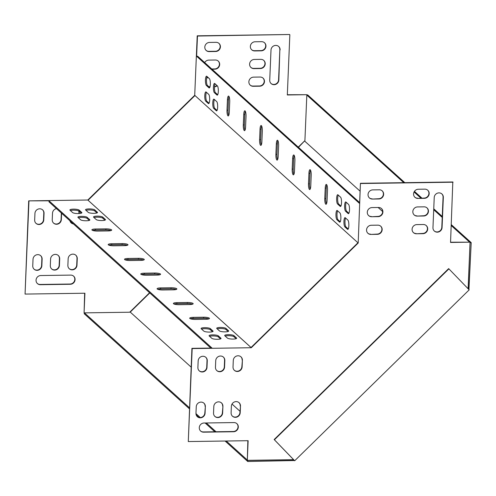 <?xml version="1.0" encoding="UTF-8"?>
<svg xmlns="http://www.w3.org/2000/svg" width="496" height="496" viewBox="0 0 496 496"><rect width="100%" height="100%" fill="white"/><g stroke="black" fill="none" stroke-linecap="round" stroke-linejoin="round"><path stroke-width="0.74" d="M262.942 78.021A4.7 4.439 -47.9 0 1 259.47 85.969L252.966 86.062A4.7 4.439 -47.9 0 1 250.139 85.083M210.025 86.676L208.797 86.688M216.932 85.479A4.7 4.439 -47.9 0 1 214.495 86.577M263.68 60.338A4.7 4.439 -47.9 0 1 260.214 68.293L253.704 68.386A4.7 4.439 -47.9 0 1 250.883 67.4M218.141 60.989A4.7 4.439 -47.9 0 1 214.675 68.938L211.761 68.981M264.424 42.662A4.7 4.439 -47.9 0 1 260.952 50.611L254.448 50.704A4.7 4.439 -47.9 0 1 251.621 49.724M278.572 46.388A4.7 4.439 -47.9 0 1 279.843 49.687L278.585 79.806A4.7 4.439 -47.9 0 1 271.014 83.477M218.885 43.313A4.7 4.439 -47.9 0 1 215.413 51.262L208.909 51.355A4.7 4.439 -47.9 0 1 206.082 50.369M78.876 213.54L78.92 212.579A4.7 4.439 132.1 0 0 78.666 210.893M71.071 222.791A4.7 4.439 132.1 0 0 73.197 223.733M78.69 218.048L78.703 217.688M53.506 223.045A4.7 4.439 132.1 0 0 61.076 219.375L61.343 213.02M37.324 283.476A4.7 4.439 132.1 0 0 40.145 284.462L70.072 284.034A4.7 4.439 132.1 0 0 73.538 276.086M210.812 348.068L48.992 201.86L49.036 200.812L28.7 200.861L25.06 294.078L84.909 293.223L84.084 312.871L129.698 312.22L149.581 292.739M28.7 200.861L87.804 200.018L141.261 147.665L194.717 95.306L197.21 35.811L289.583 34.497L197.47 36.047L196.621 56.259L197.662 56.24L359.625 202.579M298.251 147.126L304.91 140.604L306.838 94.699L287.333 94.736M84.642 293.229L84.084 312.871M35.941 223.293A4.7 4.439 132.1 0 0 43.512 219.629L43.791 213.082A4.7 4.439 132.1 0 0 42.513 209.777M34.019 269.13A4.7 4.439 132.1 0 0 41.596 265.465L41.869 258.912A4.7 4.439 132.1 0 0 40.591 255.614M51.584 268.882A4.7 4.439 132.1 0 0 59.16 265.211L59.433 258.664A4.7 4.439 132.1 0 0 58.156 255.366M69.149 268.627A4.7 4.439 132.1 0 0 76.725 264.963L76.998 258.416A4.7 4.439 132.1 0 0 75.721 255.111M253.611 77.128A4.7 4.439 132.1 0 0 250.269 85.2A4.7 4.439 132.1 0 0 253.227 86.298L259.73 86.205A4.7 4.439 132.1 0 0 263.072 78.132A4.7 4.439 132.1 0 0 260.115 77.041L253.611 77.128M208.401 77.773L208.072 77.779A4.7 4.439 132.1 0 0 206.671 78.021M214.477 86.843A4.7 4.439 132.1 0 0 217.192 85.715M209.058 86.924L209.963 86.912M254.349 59.452A4.7 4.439 132.1 0 0 251.007 67.524A4.7 4.439 132.1 0 0 253.964 68.622L260.474 68.529A4.7 4.439 132.1 0 0 263.816 60.456A4.7 4.439 132.1 0 0 260.859 59.359L254.349 59.452M212.021 69.217L214.935 69.173A4.7 4.439 132.1 0 0 218.277 61.107A4.7 4.439 132.1 0 0 215.32 60.01L208.816 60.103A4.7 4.439 132.1 0 0 204.687 62.589M255.093 41.769A4.7 4.439 132.1 0 0 251.751 49.842A4.7 4.439 132.1 0 0 254.708 50.939L261.212 50.846A4.7 4.439 132.1 0 0 264.554 42.78A4.7 4.439 132.1 0 0 261.597 41.683L255.093 41.769M280.104 49.922A4.7 4.439 132.1 0 0 273.848 45.837A4.7 4.439 132.1 0 0 271.002 50.053L269.737 80.172A4.7 4.439 132.1 0 0 275.993 84.258A4.7 4.439 132.1 0 0 278.845 80.042L279.843 49.687M209.554 42.42A4.7 4.439 132.1 0 0 206.212 50.493A4.7 4.439 132.1 0 0 209.169 51.59L215.673 51.497A4.7 4.439 132.1 0 0 219.015 43.425A4.7 4.439 132.1 0 0 216.058 42.327L209.554 42.42M70.68 210.812A4.7 4.439 -47.9 0 1 70.916 210.428M78.876 210.998A4.7 4.439 -47.9 0 1 79.18 212.815L79.149 213.528M78.976 217.626L78.951 218.283M73.464 223.969A4.7 4.439 -47.9 0 1 69.924 220.77M61.603 213.255L61.337 219.61A4.7 4.439 -47.9 0 1 53.636 223.163A4.7 4.439 -47.9 0 1 52.229 219.74L52.508 213.193A4.7 4.439 -47.9 0 1 56.482 208.624M70.333 284.27L40.405 284.698A4.7 4.439 -47.9 0 1 36.406 278.56A4.7 4.439 -47.9 0 1 40.79 275.528L70.717 275.1A4.7 4.439 -47.9 0 1 74.716 281.244A4.7 4.439 -47.9 0 1 70.333 284.27L70.072 284.034M28.96 201.097L25.06 294.078M306.838 94.699L287.32 94.972L289.844 34.732M34.664 219.995L34.943 213.447A4.7 4.439 -47.9 0 1 42.644 209.895A4.7 4.439 -47.9 0 1 44.051 213.317L43.772 219.864A4.7 4.439 -47.9 0 1 36.072 223.417A4.7 4.439 -47.9 0 1 34.664 219.995M32.748 265.825L33.021 259.278A4.7 4.439 -47.9 0 1 40.722 255.731A4.7 4.439 -47.9 0 1 42.129 259.148L41.856 265.701A4.7 4.439 -47.9 0 1 34.15 269.247A4.7 4.439 -47.9 0 1 32.748 265.825M50.313 265.577L50.586 259.03A4.7 4.439 -47.9 0 1 58.286 255.477A4.7 4.439 -47.9 0 1 59.694 258.9L59.421 265.447A4.7 4.439 -47.9 0 1 51.714 268.999A4.7 4.439 -47.9 0 1 50.313 265.577M67.878 265.329L68.15 258.782A4.7 4.439 -47.9 0 1 75.851 255.229A4.7 4.439 -47.9 0 1 77.258 258.652L76.985 265.199A4.7 4.439 -47.9 0 1 69.279 268.751A4.7 4.439 -47.9 0 1 67.878 265.329M310.205 189.05A4.7 1.153 89.2 0 1 309.529 183.818L309.969 173.34A4.7 1.153 89.2 0 1 310.527 170.184M245.024 130.15A4.7 1.153 89.2 0 1 244.342 124.918L244.782 114.446A4.7 1.153 89.2 0 1 245.34 111.29M277.611 159.6A4.7 1.153 89.2 0 1 276.935 154.368L277.376 143.89A4.7 1.153 89.2 0 1 277.934 140.734M348.893 213.268L346.605 211.197A4.7 1.153 89.2 0 1 345.65 207.092A4.7 1.153 89.2 0 1 346.264 202.331M209.721 87.525L207.433 85.455A4.7 1.153 89.2 0 1 206.479 81.35A4.7 1.153 89.2 0 1 207.092 76.589M348.235 228.985L345.948 226.914A4.7 1.153 89.2 0 1 344.993 222.803A4.7 1.153 89.2 0 1 345.607 218.048M209.064 103.242L206.776 101.172A4.7 1.153 89.2 0 1 205.821 97.061A4.7 1.153 89.2 0 1 206.435 92.306M340.907 206.057L338.619 203.986A4.7 1.153 89.2 0 1 337.671 199.876A4.7 1.153 89.2 0 1 338.278 195.12M340.25 221.768L337.962 219.697A4.7 1.153 89.2 0 1 337.007 215.593A4.7 1.153 89.2 0 1 337.621 210.831M217.707 94.742L215.419 92.671A4.7 1.153 89.2 0 1 214.464 88.561A4.7 1.153 89.2 0 1 215.078 83.805M217.05 110.453L214.756 108.388A4.7 1.153 89.2 0 1 213.807 104.278A4.7 1.153 89.2 0 1 214.421 99.522M293.911 174.325A4.7 1.153 89.2 0 1 293.229 169.093L293.669 158.615A4.7 1.153 89.2 0 1 294.227 155.459M261.318 144.875A4.7 1.153 89.2 0 1 260.636 139.643L261.076 129.171A4.7 1.153 89.2 0 1 261.64 126.015M228.724 115.425A4.7 1.153 89.2 0 1 228.042 110.199L228.482 99.721A4.7 1.153 89.2 0 1 229.047 96.565M326.504 203.769A4.7 1.153 89.2 0 1 325.822 198.543L326.263 188.065A4.7 1.153 89.2 0 1 326.821 184.909M308.487 183.83L308.927 173.352A4.7 1.153 89.2 0 1 310 169.688A4.7 1.153 89.2 0 1 311.209 175.417L310.769 185.895A4.7 1.153 89.2 0 1 309.696 189.559A4.7 1.153 89.2 0 1 308.487 183.83L309.529 183.818M243.3 124.936L243.741 114.458A4.7 1.153 89.2 0 1 244.813 110.794A4.7 1.153 89.2 0 1 246.022 116.523L245.582 126.995A4.7 1.153 89.2 0 1 244.509 130.665A4.7 1.153 89.2 0 1 243.3 124.936L244.342 124.918M275.894 154.38L276.334 143.908A4.7 1.153 89.2 0 1 277.407 140.238A4.7 1.153 89.2 0 1 278.616 145.967L278.175 156.445A4.7 1.153 89.2 0 1 277.103 160.109A4.7 1.153 89.2 0 1 275.894 154.38L276.935 154.368M467.796 288.412L468.137 288.077L470.059 242.172L450.548 242.451L452.811 181.976L360.431 183.291L359.588 203.496L196.621 56.259M360.431 183.291L358.199 243.015L194.717 95.306M348.552 204.402A4.7 1.153 89.2 0 1 349.519 209.498A4.7 1.153 89.2 0 1 348.428 213.683A4.7 1.153 89.2 0 1 348.173 213.571L345.563 211.215A4.7 1.153 89.2 0 1 344.602 206.119A4.7 1.153 89.2 0 1 345.687 201.934A4.7 1.153 89.2 0 1 345.948 202.046L348.552 204.402M209.38 78.659A4.7 1.153 89.2 0 1 210.347 83.756A4.7 1.153 89.2 0 1 209.256 87.941A4.7 1.153 89.2 0 1 208.996 87.829L206.392 85.473A4.7 1.153 89.2 0 1 205.431 80.377A4.7 1.153 89.2 0 1 206.516 76.192A4.7 1.153 89.2 0 1 206.776 76.303L209.38 78.659M347.894 220.119A4.7 1.153 89.2 0 1 348.862 225.209A4.7 1.153 89.2 0 1 347.77 229.4A4.7 1.153 89.2 0 1 347.51 229.282L344.906 226.926A4.7 1.153 89.2 0 1 343.939 221.836A4.7 1.153 89.2 0 1 345.03 217.645A4.7 1.153 89.2 0 1 345.29 217.763L347.894 220.119M208.723 94.376A4.7 1.153 89.2 0 1 209.69 99.467A4.7 1.153 89.2 0 1 208.599 103.658A4.7 1.153 89.2 0 1 208.339 103.54L205.735 101.184A4.7 1.153 89.2 0 1 204.767 96.094A4.7 1.153 89.2 0 1 205.859 91.903A4.7 1.153 89.2 0 1 206.119 92.02L208.723 94.376M340.572 197.191A4.7 1.153 89.2 0 1 341.533 202.281A4.7 1.153 89.2 0 1 340.442 206.472A4.7 1.153 89.2 0 1 340.188 206.355L337.578 203.999A4.7 1.153 89.2 0 1 336.617 198.908A4.7 1.153 89.2 0 1 337.702 194.717A4.7 1.153 89.2 0 1 337.962 194.835L340.572 197.191M339.909 212.902A4.7 1.153 89.2 0 1 340.876 217.998A4.7 1.153 89.2 0 1 339.785 222.183A4.7 1.153 89.2 0 1 339.524 222.072L336.92 219.716A4.7 1.153 89.2 0 1 335.953 214.619A4.7 1.153 89.2 0 1 337.044 210.434A4.7 1.153 89.2 0 1 337.305 210.546L339.909 212.902M217.366 85.876A4.7 1.153 89.2 0 1 218.333 90.966A4.7 1.153 89.2 0 1 217.242 95.158A4.7 1.153 89.2 0 1 216.981 95.04L214.377 92.684A4.7 1.153 89.2 0 1 213.416 87.594A4.7 1.153 89.2 0 1 214.501 83.402A4.7 1.153 89.2 0 1 214.762 83.52L217.366 85.876M216.709 101.587A4.7 1.153 89.2 0 1 217.67 106.683A4.7 1.153 89.2 0 1 216.585 110.868A4.7 1.153 89.2 0 1 216.324 110.757L213.72 108.401A4.7 1.153 89.2 0 1 212.753 103.304A4.7 1.153 89.2 0 1 213.844 99.119A4.7 1.153 89.2 0 1 214.105 99.231L216.709 101.587M292.187 169.105L292.628 158.633A4.7 1.153 89.2 0 1 293.7 154.963A4.7 1.153 89.2 0 1 294.909 160.692L294.469 171.17A4.7 1.153 89.2 0 1 293.396 174.834A4.7 1.153 89.2 0 1 292.187 169.105L293.229 169.093M259.594 139.661L260.034 129.183A4.7 1.153 89.2 0 1 261.107 125.513A4.7 1.153 89.2 0 1 262.316 131.242L261.876 141.72A4.7 1.153 89.2 0 1 260.803 145.39A4.7 1.153 89.2 0 1 259.594 139.661L260.636 139.643M227.001 110.211L227.441 99.733A4.7 1.153 89.2 0 1 228.52 96.069A4.7 1.153 89.2 0 1 229.722 101.798L229.282 112.27A4.7 1.153 89.2 0 1 228.21 115.94A4.7 1.153 89.2 0 1 227.001 110.211L228.042 110.199M324.781 198.555L325.221 188.077A4.7 1.153 89.2 0 1 326.294 184.413A4.7 1.153 89.2 0 1 327.503 190.142L327.062 200.613A4.7 1.153 89.2 0 1 325.99 204.284A4.7 1.153 89.2 0 1 324.781 198.555L325.822 198.543M370.915 234.422A4.7 4.439 -47.9 0 1 366.91 228.284A4.7 4.439 -47.9 0 1 371.299 225.252L377.803 225.159A4.7 4.439 -47.9 0 1 381.802 231.303A4.7 4.439 -47.9 0 1 377.419 234.329L370.915 234.422L377.158 234.093A4.7 4.439 132.1 0 0 380.63 226.145M371.653 216.74A4.7 4.439 -47.9 0 1 367.654 210.602A4.7 4.439 -47.9 0 1 372.037 207.576L378.547 207.483A4.7 4.439 -47.9 0 1 382.546 213.621A4.7 4.439 -47.9 0 1 378.163 216.647L371.653 216.74L377.902 216.411A4.7 4.439 132.1 0 0 381.368 208.463M434.223 197.526A4.7 4.439 -47.9 0 1 441.93 193.979A4.7 4.439 -47.9 0 1 443.331 197.396L442.072 227.521A4.7 4.439 -47.9 0 1 434.366 231.068A4.7 4.439 -47.9 0 1 432.965 227.645L434.223 197.526M240.486 406.125A4.7 4.439 132.1 0 0 234.224 402.039A4.7 4.439 132.1 0 0 231.378 406.255L231.099 412.802A4.7 4.439 132.1 0 0 237.355 416.888A4.7 4.439 132.1 0 0 240.207 412.672L240.486 406.125L239.946 412.436A4.7 4.439 -47.9 0 1 232.376 416.107M222.921 406.373A4.7 4.439 132.1 0 0 216.659 402.293A4.7 4.439 132.1 0 0 213.813 406.503L213.534 413.05A4.7 4.439 132.1 0 0 219.79 417.136A4.7 4.439 132.1 0 0 222.642 412.926L222.921 406.373L222.382 412.691A4.7 4.439 -47.9 0 1 214.811 416.355M205.356 406.627A4.7 4.439 132.1 0 0 199.094 402.541A4.7 4.439 132.1 0 0 196.249 406.757L195.97 413.304A4.7 4.439 132.1 0 0 202.225 417.39A4.7 4.439 132.1 0 0 205.077 413.174L205.356 406.627L204.817 412.939A4.7 4.439 -47.9 0 1 197.247 416.603M242.401 360.288A4.7 4.439 132.1 0 0 236.146 356.209A4.7 4.439 132.1 0 0 233.294 360.418L233.021 366.966A4.7 4.439 132.1 0 0 239.277 371.051A4.7 4.439 132.1 0 0 242.129 366.835L242.401 360.288L241.868 366.6A4.7 4.439 -47.9 0 1 234.298 370.27M453.071 182.212L360.691 183.526M358.199 243.015L251.286 347.733L192.181 348.57L188.288 441.552L248.136 440.702L247.312 460.344L292.919 459.693L293.279 459.346M198.164 360.921L197.892 367.468A4.7 4.439 132.1 0 0 204.147 371.554A4.7 4.439 132.1 0 0 206.999 367.338L207.272 360.79A4.7 4.439 132.1 0 0 201.016 356.705A4.7 4.439 132.1 0 0 198.164 360.921M203.633 432.171L233.56 431.743A4.7 4.439 132.1 0 0 236.902 423.677A4.7 4.439 132.1 0 0 233.945 422.58L204.017 423.007A4.7 4.439 132.1 0 0 200.675 431.074A4.7 4.439 132.1 0 0 203.633 432.171L203.372 431.935A4.7 4.439 -47.9 0 1 200.545 430.956M215.729 360.673L215.456 367.22A4.7 4.439 132.1 0 0 221.712 371.299A4.7 4.439 132.1 0 0 224.564 367.09L224.837 360.542A4.7 4.439 132.1 0 0 218.581 356.457A4.7 4.439 132.1 0 0 215.729 360.673M372.397 199.063A4.7 4.439 -47.9 0 1 368.392 192.925A4.7 4.439 -47.9 0 1 372.781 189.894L379.285 189.801A4.7 4.439 -47.9 0 1 383.284 195.945A4.7 4.439 -47.9 0 1 378.901 198.97L372.397 199.063L378.64 198.735A4.7 4.439 132.1 0 0 382.112 190.786M417.936 198.412A4.7 4.439 -47.9 0 1 413.931 192.274A4.7 4.439 -47.9 0 1 418.32 189.249L424.824 189.156A4.7 4.439 -47.9 0 1 428.823 195.294A4.7 4.439 -47.9 0 1 424.44 198.319L417.936 198.412L424.179 198.084A4.7 4.439 132.1 0 0 427.645 190.135M417.192 216.095A4.7 4.439 -47.9 0 1 413.193 209.957A4.7 4.439 -47.9 0 1 417.576 206.925L424.08 206.832A4.7 4.439 -47.9 0 1 428.085 212.976A4.7 4.439 -47.9 0 1 423.696 216.002L417.192 216.095L423.435 215.766A4.7 4.439 132.1 0 0 426.907 207.818M416.454 233.771A4.7 4.439 -47.9 0 1 412.449 227.633A4.7 4.439 -47.9 0 1 416.838 224.607L423.342 224.514A4.7 4.439 -47.9 0 1 427.341 230.652A4.7 4.439 -47.9 0 1 422.958 233.678L416.454 233.771L422.697 233.442A4.7 4.439 132.1 0 0 426.163 225.494M367.827 233.201A4.7 4.439 132.1 0 0 370.655 234.186M368.571 215.524A4.7 4.439 132.1 0 0 371.392 216.504M434.236 230.95A4.7 4.439 132.1 0 0 441.806 227.286L443.071 197.16A4.7 4.439 132.1 0 0 441.793 193.862M238.948 402.591A4.7 4.439 -47.9 0 1 240.219 405.889M221.383 402.839A4.7 4.439 -47.9 0 1 222.654 406.137M203.819 403.087A4.7 4.439 -47.9 0 1 205.09 406.391M240.87 356.754A4.7 4.439 -47.9 0 1 242.141 360.053M470.059 242.172L450.554 242.209M247.864 440.702L247.312 460.344M49.036 200.812L212.003 348.049L191.921 348.335L188.288 441.552M205.741 357.256A4.7 4.439 -47.9 0 1 207.012 360.555L206.739 367.102A4.7 4.439 -47.9 0 1 199.169 370.766M236.766 423.559A4.7 4.439 -47.9 0 1 233.3 431.508L203.372 431.935M223.305 357.002A4.7 4.439 -47.9 0 1 224.576 360.307L224.304 366.854A4.7 4.439 -47.9 0 1 216.733 370.518M369.309 197.842A4.7 4.439 132.1 0 0 372.136 198.828M414.848 197.197A4.7 4.439 132.1 0 0 417.675 198.177M414.104 214.873A4.7 4.439 132.1 0 0 416.931 215.859M413.366 232.556A4.7 4.439 132.1 0 0 416.194 233.535M251.032 347.485L88.071 200.254L141.521 147.901L141.261 147.665M194.971 95.548L88.065 200.254L87.804 200.018M193.229 317.359A4.7 1.017 2.4 0 0 189.677 318.19A4.7 1.017 2.4 0 0 195.511 319.418L205.921 319.269A4.7 1.017 2.4 0 0 209.473 318.438A4.7 1.017 2.4 0 0 203.639 317.211L193.229 317.359L193.186 318.407A4.7 1.017 2.4 0 0 190.328 318.742M176.929 302.634A4.7 1.017 2.4 0 0 173.377 303.471A4.7 1.017 2.4 0 0 179.211 304.699L189.621 304.55A4.7 1.017 2.4 0 0 193.173 303.713A4.7 1.017 2.4 0 0 187.339 302.486L176.929 302.634L176.886 303.682A4.7 1.017 2.4 0 0 174.034 304.023M95.449 229.016A4.7 1.017 2.4 0 0 91.896 229.846A4.7 1.017 2.4 0 0 97.731 231.074L108.14 230.925A4.7 1.017 2.4 0 0 111.693 230.094A4.7 1.017 2.4 0 0 105.859 228.867L95.449 229.016L95.406 230.063A4.7 1.017 2.4 0 0 92.547 230.398M111.749 243.741A4.7 1.017 2.4 0 0 108.19 244.571A4.7 1.017 2.4 0 0 114.03 245.799L124.434 245.65A4.7 1.017 2.4 0 0 127.993 244.819A4.7 1.017 2.4 0 0 122.152 243.592L111.749 243.741L111.705 244.788A4.7 1.017 2.4 0 0 108.847 245.123M128.042 258.466A4.7 1.017 2.4 0 0 124.49 259.296A4.7 1.017 2.4 0 0 130.324 260.524L140.734 260.375A4.7 1.017 2.4 0 0 144.286 259.544A4.7 1.017 2.4 0 0 138.452 258.317L128.042 258.466L127.999 259.513A4.7 1.017 2.4 0 0 125.141 259.848M144.342 273.184A4.7 1.017 2.4 0 0 140.783 274.021A4.7 1.017 2.4 0 0 146.618 275.249L157.027 275.1A4.7 1.017 2.4 0 0 160.58 274.263A4.7 1.017 2.4 0 0 154.746 273.036L144.342 273.184L144.293 274.232A4.7 1.017 2.4 0 0 141.441 274.573M160.636 287.909A4.7 1.017 2.4 0 0 157.083 288.746A4.7 1.017 2.4 0 0 162.917 289.974L173.327 289.825A4.7 1.017 2.4 0 0 176.88 288.988A4.7 1.017 2.4 0 0 171.046 287.761L160.636 287.909L160.592 288.957A4.7 1.017 2.4 0 0 157.734 289.298M96.243 219.579A4.7 1.017 2.4 0 0 101.351 220.546A4.7 1.017 2.4 0 0 105.493 219.716A4.7 1.017 2.4 0 0 105.35 219.449L102.74 217.093A4.7 1.017 2.4 0 0 97.638 216.132A4.7 1.017 2.4 0 0 93.496 216.963A4.7 1.017 2.4 0 0 93.632 217.223L96.243 219.579M219.443 330.894A4.7 1.017 2.4 0 0 224.552 331.861A4.7 1.017 2.4 0 0 228.693 331.024A4.7 1.017 2.4 0 0 228.551 330.764L225.947 328.408A4.7 1.017 2.4 0 0 220.838 327.441A4.7 1.017 2.4 0 0 216.696 328.278A4.7 1.017 2.4 0 0 216.839 328.538L219.443 330.894M88.257 212.369A4.7 1.017 2.4 0 0 93.366 213.33A4.7 1.017 2.4 0 0 97.507 212.499A4.7 1.017 2.4 0 0 97.365 212.238L94.755 209.882A4.7 1.017 2.4 0 0 89.652 208.915A4.7 1.017 2.4 0 0 85.51 209.752A4.7 1.017 2.4 0 0 85.647 210.013L88.257 212.369M227.428 338.111A4.7 1.017 2.4 0 0 232.537 339.078A4.7 1.017 2.4 0 0 236.679 338.241A4.7 1.017 2.4 0 0 236.536 337.981L233.926 335.625A4.7 1.017 2.4 0 0 228.823 334.657A4.7 1.017 2.4 0 0 224.682 335.494A4.7 1.017 2.4 0 0 224.818 335.755L227.428 338.111M203.831 331.117A4.7 1.017 2.4 0 0 208.94 332.084A4.7 1.017 2.4 0 0 213.082 331.247A4.7 1.017 2.4 0 0 212.939 330.987L210.329 328.631A4.7 1.017 2.4 0 0 205.226 327.664A4.7 1.017 2.4 0 0 201.085 328.501A4.7 1.017 2.4 0 0 201.221 328.761L203.831 331.117M80.631 219.802A4.7 1.017 2.4 0 0 85.734 220.77A4.7 1.017 2.4 0 0 89.875 219.933A4.7 1.017 2.4 0 0 89.739 219.672L87.129 217.316A4.7 1.017 2.4 0 0 82.02 216.355A4.7 1.017 2.4 0 0 77.878 217.186A4.7 1.017 2.4 0 0 78.021 217.446L80.631 219.802M211.817 338.334A4.7 1.017 2.4 0 0 216.926 339.295A4.7 1.017 2.4 0 0 221.061 338.464A4.7 1.017 2.4 0 0 220.925 338.204L218.314 335.848A4.7 1.017 2.4 0 0 213.206 334.881A4.7 1.017 2.4 0 0 209.07 335.711A4.7 1.017 2.4 0 0 209.207 335.978L211.817 338.334M72.645 212.592A4.7 1.017 2.4 0 0 77.754 213.553A4.7 1.017 2.4 0 0 81.89 212.722A4.7 1.017 2.4 0 0 81.753 212.462L79.143 210.106A4.7 1.017 2.4 0 0 74.034 209.138A4.7 1.017 2.4 0 0 69.899 209.969A4.7 1.017 2.4 0 0 70.035 210.236L72.645 212.592M141.521 147.901L194.978 95.542L357.938 242.78L251.026 347.498L251.286 347.733M208.773 318.934A4.7 1.017 2.4 0 0 203.596 318.258L193.186 318.407M192.479 304.209A4.7 1.017 2.4 0 0 187.296 303.533L176.886 303.682M110.999 230.59A4.7 1.017 2.4 0 0 105.815 229.915L95.406 230.063M127.292 245.315A4.7 1.017 2.4 0 0 122.109 244.64L111.705 244.788M143.592 260.04A4.7 1.017 2.4 0 0 138.409 259.365L127.999 259.513M159.886 274.759A4.7 1.017 2.4 0 0 154.702 274.083L144.293 274.232M176.179 289.484A4.7 1.017 2.4 0 0 171.002 288.808L160.592 288.957M104.935 220.162L102.697 218.141A4.7 1.017 2.4 0 0 98.723 217.223A4.7 1.017 2.4 0 0 94.011 217.564M228.135 331.477L225.897 329.456A4.7 1.017 2.4 0 0 221.923 328.538A4.7 1.017 2.4 0 0 217.211 328.879M96.949 212.945L94.711 210.93A4.7 1.017 2.4 0 0 90.737 210.006A4.7 1.017 2.4 0 0 86.025 210.347M236.121 338.687L233.883 336.672A4.7 1.017 2.4 0 0 229.908 335.749A4.7 1.017 2.4 0 0 225.196 336.09M212.524 331.7L210.285 329.679A4.7 1.017 2.4 0 0 206.311 328.761A4.7 1.017 2.4 0 0 201.599 329.096M89.317 220.385L87.085 218.364A4.7 1.017 2.4 0 0 83.111 217.446A4.7 1.017 2.4 0 0 78.393 217.787M220.503 338.911L218.271 336.896A4.7 1.017 2.4 0 0 214.297 335.972A4.7 1.017 2.4 0 0 209.585 336.313M81.332 213.168L79.1 211.153A4.7 1.017 2.4 0 0 75.125 210.23A4.7 1.017 2.4 0 0 70.407 210.571M451.292 224.651L471.2 242.643L468.943 289.596M293.248 459.377L294.686 460.765L469.185 289.85L448.657 268.615L274.158 439.537L274.418 439.772L448.917 268.851M294.426 460.53L247.746 461.503L247.789 460.455L293.719 459.798L274.158 439.537M304.538 140.969L360.102 191.196M378.132 207.489L382.652 211.569M304.755 140.759L298.462 147.318M149.792 292.931L130.231 312.089L191.134 367.114M232.023 404.054L239.996 411.265M294.686 460.765L274.418 439.772M404.81 182.658L307.712 94.928L306.826 94.941M306.819 95.077L403.769 182.671M414.067 191.977L420.881 198.133M433.715 209.727L442.221 217.415M451.255 225.575L469.371 241.943M470.047 242.55L468.224 288.852M471.2 242.643L470.158 242.656M414.433 191.351L421.922 198.121M433.752 208.804L442.258 216.492M84.438 312.864L189.435 407.731M195.97 413.633L200.328 417.576M206.305 422.97L216.027 431.756M226.269 441.012L247.064 459.798M189.391 408.778L84.258 313.788L84.301 312.864M196.199 414.935L199.014 417.477M205.121 422.989L214.842 431.774M225.085 441.025L247.746 461.503M251.026 347.498L88.065 200.254M81.728 212.97L81.753 212.462M79.1 211.153L79.143 210.106M220.9 338.712L220.925 338.204M218.271 336.896L218.314 335.848M89.714 220.187L89.739 219.672M87.085 218.364L87.129 217.316M212.914 331.495L212.939 330.987M210.285 329.679L210.329 328.631M236.518 338.489L236.536 337.981M233.883 336.672L233.926 335.625M97.34 212.747L97.365 212.238M94.711 210.93L94.755 209.882M228.532 331.278L228.551 330.764M225.897 329.456L225.947 328.408M105.326 219.964L105.35 219.449M102.697 218.141L102.74 217.093M171.002 288.808L171.046 287.761M154.702 274.083L154.746 273.036M138.409 259.365L138.452 258.317M122.109 244.64L122.152 243.592M105.815 229.915L105.859 228.867M187.296 303.533L187.339 302.486M203.596 318.258L203.639 317.211M348.688 213.565L348.173 213.571M346.605 211.197L345.563 211.215M209.51 87.823L208.996 87.829M207.433 85.455L206.392 85.473M348.025 229.276L347.51 229.282M345.948 226.914L344.906 226.926M208.853 103.534L208.339 103.54M206.776 101.172L205.735 101.184M340.702 206.348L340.188 206.355M338.619 203.986L337.578 203.999M340.039 222.065L339.524 222.072M337.962 219.697L336.92 219.716M217.496 95.034L216.981 95.04M215.419 92.671L214.377 92.684M216.839 110.751L216.324 110.757M214.756 108.388L213.72 108.401M293.669 158.615L292.628 158.633M277.376 143.89L276.334 143.908M261.076 129.171L260.034 129.183M244.782 114.446L243.741 114.458M228.482 99.721L227.441 99.733M309.969 173.34L308.927 173.352M326.263 188.065L325.221 188.077"/></g></svg>
